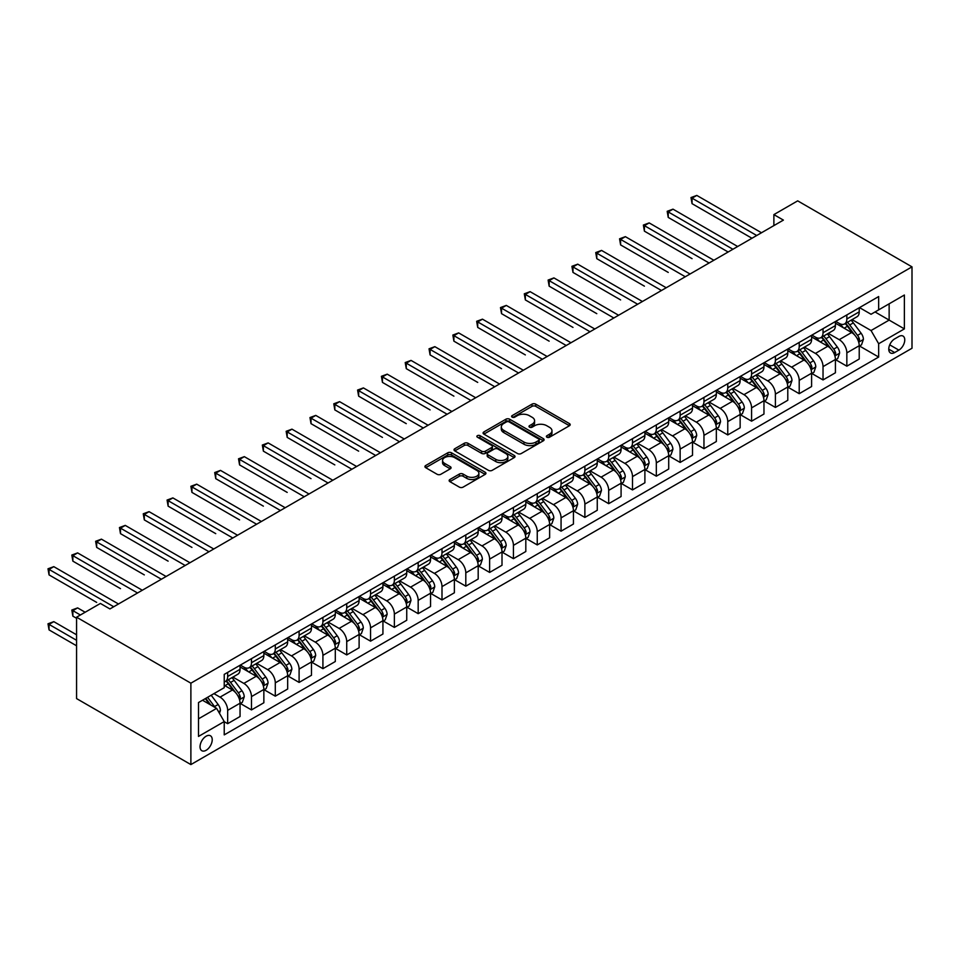 <?xml version="1.0" encoding="UTF-8"?>
<svg xmlns="http://www.w3.org/2000/svg" width="960" height="960" viewBox="0 0 960 960"><rect width="100%" height="100%" fill="white"/><g stroke="black" fill="none" stroke-linecap="round" stroke-linejoin="round"><path stroke-width="1.44" d="M546.924 437.22A1.848 1.068 0 0 0 549.54 437.22L569.412 425.748A2.64 1.524 0 0 0 570.192 424.668A2.64 1.524 0 0 0 569.412 423.588L535.752 404.148A2.64 1.524 0 0 0 532.008 404.148L512.148 415.62A1.848 1.068 0 0 0 511.596 416.376A1.848 1.068 0 0 0 512.148 417.132A1.848 1.068 0 0 0 514.764 417.132L517.332 415.644A8.46 4.884 0 0 1 529.296 415.644L532.104 417.264A8.46 4.884 0 0 1 534.588 420.72A8.46 4.884 0 0 1 532.104 424.176L529.536 425.664A1.848 1.068 0 0 0 528.996 426.42A1.848 1.068 0 0 0 529.536 427.176A1.848 1.068 0 0 0 532.152 427.176L534.72 425.688A8.46 4.884 0 0 1 546.696 425.688L549.492 427.308A8.46 4.884 0 0 1 551.976 430.764A8.46 4.884 0 0 1 549.492 434.22L546.924 435.708A1.848 1.068 0 0 0 546.384 436.464A1.848 1.068 0 0 0 546.924 437.22L546.924 435.708M206.136 750.288A8.616 4.98 120 0 0 211.764 742.692A8.616 4.98 120 0 0 210.444 735.78A8.616 4.98 120 0 0 206.136 736.2A8.616 4.98 120 0 0 200.496 743.808A8.616 4.98 120 0 0 201.816 750.708A8.616 4.98 120 0 0 206.136 750.288M449.916 479.508A2.64 1.524 0 0 0 449.136 480.588A2.64 1.524 0 0 0 449.916 481.668L459.36 487.128A2.64 1.524 0 0 0 463.104 487.128L485.172 474.384A2.64 1.524 0 0 0 485.94 473.304A2.64 1.524 0 0 0 485.172 472.224L451.5 452.796A2.64 1.524 0 0 0 447.768 452.796L425.7 465.528A2.64 1.524 0 0 0 424.92 466.608A2.64 1.524 0 0 0 425.7 467.688L437.1 474.276A2.64 1.524 0 0 0 440.844 474.276L450.288 468.828A2.64 1.524 0 0 0 451.068 467.748A2.64 1.524 0 0 0 450.288 466.668L444.636 463.392A7.08 4.08 0 0 1 442.56 460.512A7.08 4.08 0 0 1 446.928 456.732A7.08 4.08 0 0 1 454.632 457.62L476.796 470.412A7.08 4.08 0 0 1 478.872 473.304A7.08 4.08 0 0 1 474.504 477.072A7.08 4.08 0 0 1 466.788 476.196L463.104 474.06A2.64 1.524 0 0 0 459.36 474.06L449.916 479.508L449.916 481.668L459.36 476.256L459.36 474.06M912 266.856L797.688 200.856L773.88 214.608L783.396 220.104L109.92 608.94L100.392 603.444L76.572 617.196L190.884 683.184L912 266.856L912 348.252L190.884 764.58L190.884 683.184M517.524 453.54A2.64 1.524 0 0 0 521.256 453.54L543.324 440.808A2.64 1.524 0 0 0 544.104 439.728A2.64 1.524 0 0 0 543.324 438.648L509.664 419.208A2.64 1.524 0 0 0 505.92 419.208L483.852 431.952A2.64 1.524 0 0 0 483.084 433.032A2.64 1.524 0 0 0 483.852 434.112L517.524 453.54M478.14 437.616A1.848 1.068 0 0 1 480.024 437.88L480.024 435.672L514.248 455.436A2.64 1.524 0 0 1 515.016 456.516A2.64 1.524 0 0 1 514.248 457.596L492.18 470.34A2.64 1.524 0 0 1 488.436 470.34L454.776 450.9L464.22 445.488L464.22 443.292L454.776 448.74A2.64 1.524 0 0 0 454.008 449.82A2.64 1.524 0 0 0 454.776 450.9L454.776 448.74M464.22 445.488A2.64 1.524 0 0 1 467.964 445.488L467.964 443.292A2.64 1.524 0 0 0 464.22 443.292M467.964 443.292L481.608 451.176A2.64 1.524 0 0 0 485.352 451.176L491.616 447.552A2.64 1.524 0 0 0 492.396 446.472A2.64 1.524 0 0 0 491.616 445.392L477.408 437.184A1.848 1.068 0 0 1 476.868 436.428A1.848 1.068 0 0 1 478.008 435.444A1.848 1.068 0 0 1 480.024 435.672M898.86 336.48L894.66 338.904A8.352 4.824 120 0 0 889.212 346.26A8.352 4.824 120 0 0 890.484 352.956A8.352 4.824 120 0 0 894.66 352.548L898.86 350.124A8.352 4.824 120 0 0 904.308 342.768A8.352 4.824 120 0 0 903.036 336.072A8.352 4.824 120 0 0 898.86 336.48M859.512 307.608L871.044 314.268L878.664 309.864L878.664 296.556L224.232 674.388L224.232 687.696L198.504 702.552L198.504 736.428L224.232 721.572L224.232 734.88L878.664 357.048L878.664 343.74L871.044 330.54L852.096 319.608M878.664 309.864L904.38 295.02L904.38 328.896L878.664 343.74M76.572 617.196L76.572 698.592L190.884 764.58M773.88 214.608L773.88 225.612M875.04 311.952L889.14 320.1L889.14 303.816L904.38 295.02M871.044 330.54L889.14 320.1L904.38 328.896M198.504 718.824L216.612 708.372L202.512 700.236M224.232 721.692L227.664 723.672L227.664 710.352A10.776 6.228 -120 0 0 220.032 697.152L213.936 693.636M227.664 723.672L240.048 716.52L240.048 703.212A10.776 6.228 -120 0 0 232.416 690.012L224.232 685.272M240.324 703.476L251.472 709.92L251.472 696.612A10.776 6.228 -120 0 0 243.852 683.412L232.908 677.088M251.472 709.92L263.856 702.768L263.856 689.46A10.776 6.228 -120 0 0 256.236 676.26L240.048 666.912M264.144 689.736L275.292 696.168L275.292 682.86A10.776 6.228 -120 0 0 267.672 669.66L256.728 663.336M275.292 696.168L287.676 689.016L287.676 675.708A10.776 6.228 -120 0 0 280.056 662.508L263.856 653.16M287.952 675.984L299.1 682.416L299.1 669.108A10.776 6.228 -120 0 0 291.48 655.908L280.536 649.596M299.1 682.416L311.484 675.264L311.484 661.956A10.776 6.228 -120 0 0 303.864 648.756L287.676 639.408M311.772 662.232L322.92 668.664L322.92 655.356A10.776 6.228 -120 0 0 315.3 642.156L304.356 635.844M322.92 668.664L335.304 661.524L335.304 648.204A10.776 6.228 -120 0 0 327.684 635.016L311.484 625.656M335.592 648.48L346.728 654.924L346.728 641.604A10.776 6.228 -120 0 0 339.108 628.416L328.164 622.092M346.728 654.924L359.112 647.772L359.112 634.464A10.776 6.228 -120 0 0 351.492 621.264L335.304 611.916M359.4 634.74L370.548 641.172L370.548 627.864A10.776 6.228 -120 0 0 362.928 614.664L351.984 608.34M370.548 641.172L382.932 634.02L382.932 620.712A10.776 6.228 -120 0 0 375.312 607.512L359.112 598.164M383.22 620.988L394.368 627.42L394.368 614.112A10.776 6.228 -120 0 0 386.736 600.912L375.804 594.6M394.368 627.42L406.74 620.268L406.74 606.96A10.776 6.228 -120 0 0 399.12 593.76L382.932 584.412M407.028 607.236L418.176 613.668L418.176 600.36A10.776 6.228 -120 0 0 410.556 587.16L399.612 580.848M418.176 613.668L430.56 606.516L430.56 593.208A10.776 6.228 -120 0 0 422.94 580.008L406.74 570.66M430.848 593.484L441.996 599.928L441.996 586.608A10.776 6.228 -120 0 0 434.376 573.408L423.432 567.096M441.996 599.928L454.38 592.776L454.38 579.468A10.776 6.228 -120 0 0 446.76 566.268L430.56 556.908M454.656 579.732L465.804 586.176L465.804 572.868A10.776 6.228 -120 0 0 458.184 559.668L447.24 553.344M465.804 586.176L478.188 579.024L478.188 565.716A10.776 6.228 -120 0 0 470.568 552.516L454.38 543.168M478.476 565.992L489.624 572.424L489.624 559.116A10.776 6.228 -120 0 0 482.004 545.916L471.06 539.592M489.624 572.424L502.008 565.272L502.008 551.964A10.776 6.228 -120 0 0 494.388 538.764L478.188 529.416M502.296 552.24L513.432 558.672L513.432 545.364A10.776 6.228 -120 0 0 505.812 532.164L494.868 525.852M513.432 558.672L525.816 551.52L525.816 538.212A10.776 6.228 -120 0 0 518.196 525.012L502.008 515.664M526.104 538.488L537.252 544.92L537.252 531.612A10.776 6.228 -120 0 0 529.632 518.412L518.688 512.1M537.252 544.92L549.636 537.78L549.636 524.46A10.776 6.228 -120 0 0 542.016 511.272L525.816 501.912M549.924 524.736L561.06 531.18L561.06 517.86A10.776 6.228 -120 0 0 553.44 504.672L542.508 498.348M561.06 531.18L573.444 524.028L573.444 510.72A10.776 6.228 -120 0 0 565.824 497.52L549.636 488.172M573.732 510.996L584.88 517.428L584.88 504.12A10.776 6.228 -120 0 0 577.26 490.92L566.316 484.596M584.88 517.428L597.264 510.276L597.264 496.968A10.776 6.228 -120 0 0 589.644 483.768L573.444 474.42M597.552 497.244L608.7 503.676L608.7 490.368A10.776 6.228 -120 0 0 601.08 477.168L590.136 470.856M608.7 503.676L621.084 496.524L621.084 483.216A10.776 6.228 -120 0 0 613.452 470.016L597.264 460.668M621.36 483.492L632.508 489.924L632.508 476.616A10.776 6.228 -120 0 0 624.888 463.416L613.944 457.104M632.508 489.924L644.892 482.772L644.892 469.464A10.776 6.228 -120 0 0 637.272 456.264L621.084 446.916M645.18 469.74L656.328 476.184L656.328 462.864A10.776 6.228 -120 0 0 648.708 449.664L637.764 443.352M656.328 476.184L668.712 469.032L668.712 455.724A10.776 6.228 -120 0 0 661.092 442.524L644.892 433.164M668.988 455.988L680.136 462.432L680.136 449.124A10.776 6.228 -120 0 0 672.516 435.924L661.572 429.6M680.136 462.432L692.52 455.28L692.52 441.972A10.776 6.228 -120 0 0 684.9 428.772L668.712 419.424M692.808 442.248L703.956 448.68L703.956 435.372A10.776 6.228 -120 0 0 696.336 422.172L685.392 415.848M703.956 448.68L716.34 441.528L716.34 428.22A10.776 6.228 -120 0 0 708.72 415.02L692.52 405.672M716.628 428.496L727.764 434.928L727.764 421.62A10.776 6.228 -120 0 0 720.144 408.42L709.212 402.108M727.764 434.928L740.148 427.776L740.148 414.468A10.776 6.228 -120 0 0 732.528 401.268L716.34 391.92M740.436 414.744L751.584 421.176L751.584 407.868A10.776 6.228 -120 0 0 743.964 394.668L733.02 388.356M751.584 421.176L763.968 414.036L763.968 400.716A10.776 6.228 -120 0 0 756.348 387.528L740.148 378.168M764.256 400.992L775.404 407.436L775.404 394.116A10.776 6.228 -120 0 0 767.772 380.928L756.84 374.604M775.404 407.436L787.788 400.284L787.788 386.976A10.776 6.228 -120 0 0 780.156 373.776L763.968 364.428M788.064 387.252L799.212 393.684L799.212 380.376A10.776 6.228 -120 0 0 791.592 367.176L780.648 360.852M799.212 393.684L811.596 386.532L811.596 373.224A10.776 6.228 -120 0 0 803.976 360.024L787.788 350.676M811.884 373.5L823.032 379.932L823.032 366.624A10.776 6.228 -120 0 0 815.412 353.424L804.468 347.112M823.032 379.932L835.416 372.78L835.416 359.472A10.776 6.228 -120 0 0 827.796 346.272L811.596 336.924M835.692 359.748L846.84 366.18L846.84 352.872A10.776 6.228 -120 0 0 839.22 339.672L828.276 333.36M846.84 366.18L859.224 359.028L859.224 345.72A10.776 6.228 -120 0 0 851.604 332.52L835.416 323.172M835.692 321.36L839.22 323.4A10.776 6.228 -120 0 0 844.608 323.928A10.776 6.228 -120 0 0 846.84 318.996L846.84 314.928M811.884 335.112L815.412 337.14A10.776 6.228 -120 0 0 820.8 337.68A10.776 6.228 -120 0 0 823.032 332.748L823.032 328.68M788.064 348.864L791.592 350.892A10.776 6.228 -120 0 0 796.98 351.432A10.776 6.228 -120 0 0 799.212 346.488L799.212 342.42M764.256 362.604L767.772 364.644A10.776 6.228 -120 0 0 773.172 365.172A10.776 6.228 -120 0 0 775.404 360.24L775.404 356.172M740.436 376.356L743.964 378.396A10.776 6.228 -120 0 0 749.352 378.924A10.776 6.228 -120 0 0 751.584 373.992L751.584 369.924M716.628 390.108L720.144 392.136A10.776 6.228 -120 0 0 725.532 392.676A10.776 6.228 -120 0 0 727.764 387.744L727.764 383.676M692.808 403.86L696.336 405.888A10.776 6.228 -120 0 0 701.724 406.428A10.776 6.228 -120 0 0 703.956 401.496L703.956 397.416M668.988 417.6L672.516 419.64A10.776 6.228 -120 0 0 677.904 420.18A10.776 6.228 -120 0 0 680.136 415.236L680.136 411.168M645.18 431.352L648.708 433.392A10.776 6.228 -120 0 0 654.096 433.92A10.776 6.228 -120 0 0 656.328 428.988L656.328 424.92M621.36 445.104L624.888 447.144A10.776 6.228 -120 0 0 630.276 447.672A10.776 6.228 -120 0 0 632.508 442.74L632.508 438.672M597.552 458.856L601.08 460.884A10.776 6.228 -120 0 0 606.468 461.424A10.776 6.228 -120 0 0 608.7 456.492L608.7 452.424M573.732 472.608L577.26 474.636A10.776 6.228 -120 0 0 582.648 475.176A10.776 6.228 -120 0 0 584.88 470.232L584.88 466.164M549.924 486.348L553.44 488.388A10.776 6.228 -120 0 0 558.828 488.916A10.776 6.228 -120 0 0 561.06 483.984L561.06 479.916M526.104 500.1L529.632 502.14A10.776 6.228 -120 0 0 535.02 502.668A10.776 6.228 -120 0 0 537.252 497.736L537.252 493.668M502.296 513.852L505.812 515.88A10.776 6.228 -120 0 0 511.2 516.42A10.776 6.228 -120 0 0 513.432 511.488L513.432 507.42M478.476 527.604L482.004 529.632A10.776 6.228 -120 0 0 487.392 530.172A10.776 6.228 -120 0 0 489.624 525.24L489.624 521.16M454.656 541.344L458.184 543.384A10.776 6.228 -120 0 0 463.572 543.924A10.776 6.228 -120 0 0 465.804 538.98L465.804 534.912M430.848 555.096L434.376 557.136A10.776 6.228 -120 0 0 439.764 557.664A10.776 6.228 -120 0 0 441.996 552.732L441.996 548.664M407.028 568.848L410.556 570.888A10.776 6.228 -120 0 0 415.944 571.416A10.776 6.228 -120 0 0 418.176 566.484L418.176 562.416M383.22 582.6L386.736 584.628A10.776 6.228 -120 0 0 392.124 585.168A10.776 6.228 -120 0 0 394.368 580.236L394.368 576.168M359.4 596.352L362.928 598.38A10.776 6.228 -120 0 0 368.316 598.92A10.776 6.228 -120 0 0 370.548 593.976L370.548 589.908M335.592 610.092L339.108 612.132A10.776 6.228 -120 0 0 344.496 612.66A10.776 6.228 -120 0 0 346.728 607.728L346.728 603.66M311.772 623.844L315.3 625.884A10.776 6.228 -120 0 0 320.688 626.412A10.776 6.228 -120 0 0 322.92 621.48L322.92 617.412M287.952 637.596L291.48 639.624A10.776 6.228 -120 0 0 296.868 640.164A10.776 6.228 -120 0 0 299.1 635.232L299.1 631.164M264.144 651.348L267.672 653.376A10.776 6.228 -120 0 0 273.06 653.916A10.776 6.228 -120 0 0 275.292 648.984L275.292 644.904M240.324 665.088L243.852 667.128A10.776 6.228 -120 0 0 249.24 667.668A10.776 6.228 -120 0 0 251.472 662.724L251.472 658.656M859.512 345.996L878.664 357.048M844.608 323.928L856.992 316.776A10.776 6.228 -120 0 0 859.224 311.844L859.224 307.776M820.8 337.68L833.184 330.528A10.776 6.228 -120 0 0 835.416 325.596L835.416 321.528M796.98 351.432L809.364 344.28A10.776 6.228 -120 0 0 811.596 339.348L811.596 335.268M773.172 365.172L785.556 358.032A10.776 6.228 -120 0 0 787.788 353.088L787.788 349.02M749.352 378.924L761.736 371.772A10.776 6.228 -120 0 0 763.968 366.84L763.968 362.772M725.532 392.676L737.916 385.524A10.776 6.228 -120 0 0 740.148 380.592L740.148 376.524M701.724 406.428L714.108 399.276A10.776 6.228 -120 0 0 716.34 394.344L716.34 390.276M677.904 420.18L690.288 413.028A10.776 6.228 -120 0 0 692.52 408.096L692.52 404.016M654.096 433.92L666.48 426.768A10.776 6.228 -120 0 0 668.712 421.836L668.712 417.768M630.276 447.672L642.66 440.52A10.776 6.228 -120 0 0 644.892 435.588L644.892 431.52M606.468 461.424L618.852 454.272A10.776 6.228 -120 0 0 621.084 449.34L621.084 445.272M582.648 475.176L595.032 468.024A10.776 6.228 -120 0 0 597.264 463.092L597.264 459.024M558.828 488.916L571.212 481.776A10.776 6.228 -120 0 0 573.444 476.832L573.444 472.764M535.02 502.668L547.404 495.516A10.776 6.228 -120 0 0 549.636 490.584L549.636 486.516M511.2 516.42L523.584 509.268A10.776 6.228 -120 0 0 525.816 504.336L525.816 500.268M487.392 530.172L499.776 523.02A10.776 6.228 -120 0 0 502.008 518.088L502.008 514.02M463.572 543.924L475.956 536.772A10.776 6.228 -120 0 0 478.188 531.84L478.188 527.76M439.764 557.664L452.148 550.512A10.776 6.228 -120 0 0 454.38 545.58L454.38 541.512M415.944 571.416L428.328 564.264A10.776 6.228 -120 0 0 430.56 559.332L430.56 555.264M392.124 585.168L404.508 578.016A10.776 6.228 -120 0 0 406.74 573.084L406.74 569.016M368.316 598.92L380.7 591.768A10.776 6.228 -120 0 0 382.932 586.836L382.932 582.768M344.496 612.66L356.88 605.52A10.776 6.228 -120 0 0 359.112 600.576L359.112 596.508M320.688 626.412L333.072 619.26A10.776 6.228 -120 0 0 335.304 614.328L335.304 610.26M296.868 640.164L309.252 633.012A10.776 6.228 -120 0 0 311.484 628.08L311.484 624.012M273.06 653.916L285.444 646.764A10.776 6.228 -120 0 0 287.676 641.832L287.676 637.764M249.24 667.668L261.624 660.516A10.776 6.228 -120 0 0 263.856 655.584L263.856 651.504M224.232 681.852A10.776 6.228 -120 0 0 225.432 681.408L237.816 674.256A10.776 6.228 -120 0 0 240.048 669.324L240.048 665.256M225.432 681.408A10.776 6.228 -120 0 0 227.664 676.476L227.664 672.408M216.612 708.372L224.232 721.572M547.668 437.472L549.492 436.416A8.46 4.884 0 0 0 551.976 432.96L551.976 430.764M534.588 420.72L534.588 422.928A8.46 4.884 0 0 1 532.104 426.384L530.268 427.44M569.412 423.588L569.412 425.748L535.752 406.356A2.64 1.524 0 0 0 532.008 406.356L512.88 417.396M543.324 438.648L543.324 440.808L509.664 421.416A2.64 1.524 0 0 0 505.92 421.416L483.888 434.136M538.656 440.484A1.848 1.068 0 0 0 539.196 439.728A1.848 1.068 0 0 0 538.656 438.972L509.1 421.908A1.848 1.068 0 0 0 506.484 421.908L503.772 423.48A8.46 4.884 0 0 0 501.3 426.936A8.46 4.884 0 0 0 503.772 430.392L523.968 442.044A8.46 4.884 0 0 0 535.944 442.044L538.656 440.484L538.656 442.68A1.848 1.068 0 0 0 539.196 441.924L539.196 439.728M501.3 426.936L501.3 429.132A8.46 4.884 0 0 0 503.772 432.588L503.772 430.392M538.656 442.68L535.944 444.252A8.46 4.884 0 0 1 523.968 444.252L503.772 432.588M467.964 445.488L481.608 453.372A2.64 1.524 0 0 0 485.352 453.372L491.616 449.748A2.64 1.524 0 0 0 492.396 448.668L492.396 446.472M480.024 437.88L514.212 457.62M495.78 459.348A7.08 4.08 0 0 0 503.484 460.236A7.08 4.08 0 0 0 507.852 456.456A7.08 4.08 0 0 0 505.788 453.576L497.976 449.064A2.64 1.524 0 0 0 494.232 449.064L487.968 452.688A2.64 1.524 0 0 0 487.2 453.756A2.64 1.524 0 0 0 487.968 454.836L495.78 459.348L495.78 461.544A7.08 4.08 0 0 0 503.484 462.432A7.08 4.08 0 0 0 507.852 458.664L507.852 456.456M487.2 453.756L487.2 455.964A2.64 1.524 0 0 0 487.968 457.044L487.968 454.836M495.78 461.544L487.968 457.044M478.872 473.304L478.872 475.5A7.08 4.08 0 0 1 474.504 479.28A7.08 4.08 0 0 1 466.788 478.392L463.104 476.256A2.64 1.524 0 0 0 459.36 476.256M442.56 460.512L442.56 462.708A7.08 4.08 0 0 0 444.636 465.6L444.636 463.392M450.252 468.84L444.636 465.6M485.136 474.408L451.5 454.992A2.64 1.524 0 0 0 447.768 454.992L425.736 467.712M859.224 346.164L861.516 344.844L863.412 339.348A7.14 4.128 -120 0 0 861.144 333.264L853.356 322.872A20.616 11.904 -120 0 0 851.1 320.184M843.36 327.768A20.616 11.904 -120 0 0 839.148 323.352M858.576 341.796L859.56 339.648A7.14 4.128 -120 0 0 857.52 335.352L849.732 324.96A20.616 11.904 -120 0 0 847.488 322.272M845.568 323.376A17.112 9.876 60 0 1 848.376 326.568L854.964 335.364M692.052 258.66L644.412 231.168L644.412 225.66L649.176 222.912L713.856 260.256M845.196 323.592A20.616 11.904 60 0 1 847.452 326.28L852.624 333.192M756.732 235.512L692.052 198.168L696.804 195.42L761.496 232.764M751.968 238.26L692.052 203.664L692.052 198.168L690.996 197.556L696.804 195.42M692.052 203.664L690.996 197.556M835.416 359.916L837.696 358.596L839.604 353.088A7.14 4.128 -120 0 0 837.324 347.016L829.536 336.624A20.616 11.904 -120 0 0 827.292 333.924M819.552 341.52A20.616 11.904 -120 0 0 815.328 337.104M834.756 355.536L835.752 353.4A7.14 4.128 -120 0 0 833.7 349.104L825.924 338.712A20.616 11.904 -120 0 0 823.668 336.024M821.748 337.128A17.112 9.876 60 0 1 824.556 340.32L831.144 349.116M668.232 272.412L620.604 244.908L620.604 239.412L625.368 236.664L690.048 274.008M821.388 337.344A20.616 11.904 60 0 1 823.632 340.032L828.804 346.944M811.596 373.668L813.888 372.348L815.784 366.84A7.14 4.128 -120 0 0 813.504 360.768L805.728 350.376A20.616 11.904 -120 0 0 803.472 347.676M795.732 355.26A20.616 11.904 -120 0 0 791.508 350.844M810.948 369.288L811.932 367.152A7.14 4.128 -120 0 0 809.892 362.856L802.104 352.464A20.616 11.904 -120 0 0 799.86 349.764M797.94 350.88A17.112 9.876 60 0 1 800.748 354.072L807.336 362.856M644.412 286.164L596.784 258.66L596.784 253.164L601.548 250.416L666.228 287.76M797.568 351.084A20.616 11.904 60 0 1 799.824 353.784L804.996 360.684M787.788 387.408L790.068 386.088L791.976 380.592A7.14 4.128 -120 0 0 789.696 374.508L781.908 364.116A20.616 11.904 -120 0 0 779.664 361.428M771.924 369.012A20.616 11.904 -120 0 0 767.7 364.596M787.128 383.04L788.124 380.892A7.14 4.128 -120 0 0 786.072 376.608L778.284 366.216A20.616 11.904 -120 0 0 776.04 363.516M774.12 364.62A17.112 9.876 60 0 1 776.928 367.812L783.516 376.608M620.604 299.916L572.976 272.412L572.976 266.916L577.74 264.168L642.42 301.5M773.76 364.836A20.616 11.904 60 0 1 776.004 367.536L781.176 374.436M732.912 249.264L668.232 211.92L672.996 209.16L737.676 246.504M728.148 252.012L668.232 217.416L668.232 211.92L667.188 211.308L672.996 209.16M668.232 217.416L667.188 211.308M709.092 263.004L643.368 225.06L649.176 222.912M644.412 231.168L643.368 225.06M685.284 276.756L619.56 238.812L625.368 236.664M620.604 244.908L619.56 238.812M763.968 401.16L766.248 399.84L768.156 394.344A7.14 4.128 -120 0 0 765.876 388.26L758.1 377.868A20.616 11.904 -120 0 0 755.844 375.18M748.104 382.764A20.616 11.904 -120 0 0 743.88 378.348M763.32 396.792L764.304 394.644A7.14 4.128 -120 0 0 762.264 390.348L754.476 379.956A20.616 11.904 -120 0 0 752.232 377.268M750.312 378.372A17.112 9.876 60 0 1 753.12 381.564L759.708 390.36M596.784 313.656L549.156 286.164L549.156 280.656L553.92 277.908L618.6 315.252M749.94 378.588A20.616 11.904 60 0 1 752.184 381.276L757.368 388.188M661.464 290.508L595.74 252.564L601.548 250.416M596.784 258.66L595.74 252.564M740.148 414.912L742.44 413.592L744.348 408.096A7.14 4.128 -120 0 0 742.068 402.012L734.28 391.62A20.616 11.904 -120 0 0 732.036 388.92M724.284 396.516A20.616 11.904 -120 0 0 720.072 392.1M739.5 410.532L740.484 408.396A7.14 4.128 -120 0 0 738.444 404.1L730.656 393.708A20.616 11.904 -120 0 0 728.412 391.02M726.492 392.124A17.112 9.876 60 0 1 729.3 395.316L735.888 404.112M572.976 327.408L525.348 299.916L525.348 294.408L530.112 291.66L594.792 329.004M726.12 392.34A20.616 11.904 60 0 1 728.376 395.028L733.548 401.94M716.34 428.664L718.62 427.344L720.528 421.836A7.14 4.128 -120 0 0 718.248 415.764L710.46 405.372A20.616 11.904 -120 0 0 708.216 402.672M700.476 410.256A20.616 11.904 -120 0 0 696.252 405.84M715.692 424.284L716.676 422.148A7.14 4.128 -120 0 0 714.636 417.852L706.848 407.46A20.616 11.904 -120 0 0 704.592 404.76M702.684 405.876A17.112 9.876 60 0 1 705.492 409.068L712.08 417.864M549.156 341.16L501.528 313.656L501.528 308.16L506.292 305.412L570.972 342.756M702.312 406.08A20.616 11.904 60 0 1 704.556 408.78L709.74 415.692M692.52 442.404L694.812 441.084L696.708 435.588A7.14 4.128 -120 0 0 694.44 429.504L686.652 419.112A20.616 11.904 -120 0 0 684.396 416.424M676.656 424.008A20.616 11.904 -120 0 0 672.444 419.592M691.872 438.036L692.856 435.888A7.14 4.128 -120 0 0 690.816 431.604L683.028 421.212A20.616 11.904 -120 0 0 680.784 418.512M678.864 419.616A17.112 9.876 60 0 1 681.672 422.82L688.26 431.604M525.348 354.912L477.708 327.408L477.708 321.912L482.472 319.164L547.152 356.508M678.492 419.832A20.616 11.904 60 0 1 680.748 422.532L685.92 429.432M668.712 456.156L670.992 454.836L672.9 449.34A7.14 4.128 -120 0 0 670.62 443.256L662.832 432.864A20.616 11.904 -120 0 0 660.588 430.176M652.848 437.76A20.616 11.904 -120 0 0 648.624 433.344M668.052 451.788L669.048 449.64A7.14 4.128 -120 0 0 666.996 445.344L659.22 434.952A20.616 11.904 -120 0 0 656.964 432.264M655.044 433.368A17.112 9.876 60 0 1 657.852 436.56L664.44 445.356M501.528 368.664L453.9 341.16L453.9 335.664L458.664 332.904L523.344 370.248M654.684 433.584A20.616 11.904 60 0 1 656.928 436.272L662.1 443.184M644.892 469.908L647.184 468.588L649.08 463.092A7.14 4.128 -120 0 0 646.8 457.008L639.024 446.616A20.616 11.904 -120 0 0 636.768 443.928M629.028 451.512A20.616 11.904 -120 0 0 624.816 447.096M644.244 465.54L645.228 463.392A7.14 4.128 -120 0 0 643.188 459.096L635.4 448.704A20.616 11.904 -120 0 0 633.156 446.016M631.236 447.12A17.112 9.876 60 0 1 634.044 450.312L640.632 459.108M477.708 382.404L430.08 354.912L430.08 349.404L434.844 346.656L499.524 384M630.864 447.336A20.616 11.904 60 0 1 633.12 450.024L638.292 456.936M637.656 304.26L571.92 266.304L577.74 264.168M572.976 272.412L571.92 266.304M613.836 318L548.112 280.056L553.92 277.908M549.156 286.164L548.112 280.056M590.028 331.752L524.292 293.808L530.112 291.66M525.348 299.916L524.292 293.808M566.208 345.504L500.484 307.56L506.292 305.412M501.528 313.656L500.484 307.56M542.4 359.256L476.664 321.3L482.472 319.164M477.708 327.408L476.664 321.3M621.084 483.66L623.364 482.34L625.272 476.832A7.14 4.128 -120 0 0 622.992 470.76L615.204 460.368A20.616 11.904 -120 0 0 612.96 457.668M605.22 465.264A20.616 11.904 -120 0 0 600.996 460.848M620.424 479.28L621.42 477.144A7.14 4.128 -120 0 0 619.368 472.848L611.592 462.456A20.616 11.904 -120 0 0 609.336 459.768M607.416 460.872A17.112 9.876 60 0 1 610.224 464.064L616.812 472.86M453.9 396.156L406.272 368.652L406.272 363.156L411.036 360.408L475.716 397.752M607.056 461.088A20.616 11.904 60 0 1 609.3 463.776L614.472 470.688M518.58 373.008L452.856 335.052L458.664 332.904M453.9 341.16L452.856 335.052M597.264 497.412L599.556 496.092L601.452 490.584A7.14 4.128 -120 0 0 599.172 484.512L591.396 474.12A20.616 11.904 -120 0 0 589.14 471.42M581.4 479.004A20.616 11.904 -120 0 0 577.176 474.588M596.616 493.032L597.6 490.896A7.14 4.128 -120 0 0 595.56 486.6L587.772 476.208A20.616 11.904 -120 0 0 585.528 473.508M583.608 474.624A17.112 9.876 60 0 1 586.416 477.816L593.004 486.6M430.08 409.908L382.452 382.404L382.452 376.908L387.216 374.16L451.896 411.504M583.236 474.828A20.616 11.904 60 0 1 585.48 477.528L590.664 484.428M494.76 386.748L429.036 348.804L434.844 346.656M430.08 354.912L429.036 348.804M573.444 511.152L575.736 509.832L577.644 504.336A7.14 4.128 -120 0 0 575.364 498.252L567.576 487.86A20.616 11.904 -120 0 0 565.332 485.172M557.58 492.756A20.616 11.904 -120 0 0 553.368 488.34M572.796 506.784L573.78 504.636A7.14 4.128 -120 0 0 571.74 500.352L563.952 489.96A20.616 11.904 -120 0 0 561.708 487.26M559.788 488.364A17.112 9.876 60 0 1 562.596 491.556L569.184 500.352M406.272 423.66L358.644 396.156L358.644 390.66L363.408 387.912L428.088 425.244M559.416 488.58A20.616 11.904 60 0 1 561.672 491.28L566.844 498.18M470.952 400.5L405.216 362.556L411.036 360.408M406.272 368.652L405.216 362.556M549.636 524.904L551.916 523.584L553.824 518.088A7.14 4.128 -120 0 0 551.544 512.004L543.756 501.612A20.616 11.904 -120 0 0 541.512 498.924M533.772 506.508A20.616 11.904 -120 0 0 529.548 502.092M548.988 520.536L549.972 518.388A7.14 4.128 -120 0 0 547.932 514.092L540.144 503.7A20.616 11.904 -120 0 0 537.888 501.012M535.98 502.116A17.112 9.876 60 0 1 538.788 505.308L545.376 514.104M382.452 437.4L334.824 409.908L334.824 404.4L339.588 401.652L404.268 438.996M535.608 502.332A20.616 11.904 60 0 1 537.852 505.02L543.036 511.932M447.132 414.252L381.408 376.308L387.216 374.16M382.452 382.404L381.408 376.308M525.816 538.656L528.108 537.336L530.016 531.84A7.14 4.128 -120 0 0 527.736 525.756L519.948 515.364A20.616 11.904 -120 0 0 517.704 512.664M509.952 520.26A20.616 11.904 -120 0 0 505.74 515.844M525.168 534.276L526.152 532.14A7.14 4.128 -120 0 0 524.112 527.844L516.324 517.452A20.616 11.904 -120 0 0 514.08 514.764M512.16 515.868A17.112 9.876 60 0 1 514.968 519.06L521.556 527.856M358.644 451.152L311.016 423.66L311.016 418.152L315.768 415.404L380.46 452.748M511.788 516.084A20.616 11.904 60 0 1 514.044 518.772L519.216 525.684M423.324 428.004L357.588 390.048L363.408 387.912M358.644 396.156L357.588 390.048M502.008 552.408L504.288 551.088L506.196 545.58A7.14 4.128 -120 0 0 503.916 539.508L496.128 529.116A20.616 11.904 -120 0 0 493.884 526.416M486.144 534A20.616 11.904 -120 0 0 481.92 529.584M501.36 548.028L502.344 545.892A7.14 4.128 -120 0 0 500.292 541.596L492.516 531.204A20.616 11.904 -120 0 0 490.26 528.504M488.34 529.62A17.112 9.876 60 0 1 491.16 532.812L497.736 541.608M334.824 464.904L287.196 437.4L287.196 431.904L291.96 429.156L356.64 466.5M487.98 529.824A20.616 11.904 60 0 1 490.224 532.524L495.396 539.436M399.504 441.744L333.78 403.8L339.588 401.652M334.824 409.908L333.78 403.8M478.188 566.148L480.48 564.828L482.376 559.332A7.14 4.128 -120 0 0 480.108 553.248L472.32 542.856A20.616 11.904 -120 0 0 470.064 540.168M462.324 547.752A20.616 11.904 -120 0 0 458.112 543.336M477.54 561.78L478.524 559.632A7.14 4.128 -120 0 0 476.484 555.348L468.696 544.956A20.616 11.904 -120 0 0 466.452 542.256M464.532 543.36A17.112 9.876 60 0 1 467.34 546.564L473.928 555.348M311.016 478.656L263.376 451.152L263.376 445.656L268.14 442.908L332.82 480.252M464.16 543.576A20.616 11.904 60 0 1 466.416 546.276L471.588 553.176M454.38 579.9L456.66 578.58L458.568 573.084A7.14 4.128 -120 0 0 456.288 567L448.5 556.608A20.616 11.904 -120 0 0 446.256 553.92M438.516 561.504A20.616 11.904 -120 0 0 434.292 557.088M453.72 575.532L454.716 573.384A7.14 4.128 -120 0 0 452.664 569.088L444.888 558.696A20.616 11.904 -120 0 0 442.632 556.008M440.712 557.112A17.112 9.876 60 0 1 443.52 560.304L450.108 569.1M287.196 492.408L239.568 464.904L239.568 459.408L244.332 456.648L309.012 493.992M440.352 557.328A20.616 11.904 60 0 1 442.596 560.016L447.768 566.928M430.56 593.652L432.852 592.332L434.748 586.836A7.14 4.128 -120 0 0 432.468 580.752L424.692 570.36A20.616 11.904 -120 0 0 422.436 567.672M414.696 575.256A20.616 11.904 -120 0 0 410.472 570.84M429.912 589.284L430.896 587.136A7.14 4.128 -120 0 0 428.856 582.84L421.068 572.448A20.616 11.904 -120 0 0 418.824 569.76M416.904 570.864A17.112 9.876 60 0 1 419.712 574.056L426.3 582.852M263.376 506.148L215.748 478.656L215.748 473.148L220.512 470.4L285.192 507.744M416.532 571.08A20.616 11.904 60 0 1 418.788 573.768L423.96 580.68M406.74 607.404L409.032 606.084L410.94 600.576A7.14 4.128 -120 0 0 408.66 594.504L400.872 584.112A20.616 11.904 -120 0 0 398.628 581.412M390.888 589.008A20.616 11.904 -120 0 0 386.664 584.592M406.092 603.024L407.076 600.888A7.14 4.128 -120 0 0 405.036 596.592L397.248 586.2A20.616 11.904 -120 0 0 395.004 583.512M393.084 584.616A17.112 9.876 60 0 1 395.892 587.808L402.48 596.604M239.568 519.9L191.94 492.396L191.94 486.9L196.704 484.152L261.384 521.496M392.724 584.832A20.616 11.904 60 0 1 394.968 587.52L400.14 594.432M382.932 621.156L385.212 619.836L387.12 614.328A7.14 4.128 -120 0 0 384.84 608.256L377.064 597.864A20.616 11.904 -120 0 0 374.808 595.164M367.068 602.748A20.616 11.904 -120 0 0 362.844 598.332M382.284 616.776L383.268 614.64A7.14 4.128 -120 0 0 381.228 610.344L373.44 599.952A20.616 11.904 -120 0 0 371.184 597.252M369.276 598.368A17.112 9.876 60 0 1 372.084 601.56L378.672 610.344M215.748 533.652L168.12 506.148L168.12 500.652L172.884 497.904L237.564 535.248M368.904 598.572A20.616 11.904 60 0 1 371.148 601.272L376.332 608.172M359.112 634.896L361.404 633.576L363.312 628.08A7.14 4.128 -120 0 0 361.032 621.996L353.244 611.604A20.616 11.904 -120 0 0 351 608.916M343.248 616.5A20.616 11.904 -120 0 0 339.036 612.084M358.464 630.528L359.448 628.38A7.14 4.128 -120 0 0 357.408 624.096L349.62 613.704A20.616 11.904 -120 0 0 347.376 611.004M345.456 612.108A17.112 9.876 60 0 1 348.264 615.3L354.852 624.096M191.94 547.404L144.312 519.9L144.312 514.404L149.064 511.656L213.756 548.988M345.084 612.324A20.616 11.904 60 0 1 347.34 615.024L352.512 621.924M335.304 648.648L337.584 647.328L339.492 641.832A7.14 4.128 -120 0 0 337.212 635.748L329.424 625.356A20.616 11.904 -120 0 0 327.18 622.668M319.44 630.252A20.616 11.904 -120 0 0 315.216 625.836M334.656 644.28L335.64 642.132A7.14 4.128 -120 0 0 333.588 637.836L325.812 627.444A20.616 11.904 -120 0 0 323.556 624.756M321.648 625.86A17.112 9.876 60 0 1 324.456 629.052L331.044 637.848M168.12 561.144L120.492 533.652L120.492 528.144L125.256 525.396L189.936 562.74M321.276 626.076A20.616 11.904 60 0 1 323.52 628.764L328.704 635.676M311.484 662.4L313.776 661.08L315.672 655.584A7.14 4.128 -120 0 0 313.404 649.5L305.616 639.108A20.616 11.904 -120 0 0 303.36 636.408M295.62 644.004A20.616 11.904 -120 0 0 291.408 639.588M310.836 658.02L311.82 655.884A7.14 4.128 -120 0 0 309.78 651.588L301.992 641.196A20.616 11.904 -120 0 0 299.748 638.508M297.828 639.612A17.112 9.876 60 0 1 300.636 642.804L307.224 651.6M144.312 574.896L96.672 547.404L96.672 541.896L101.436 539.148L166.116 576.492M297.456 639.828A20.616 11.904 60 0 1 299.712 642.516L304.884 649.428M287.676 676.152L289.956 674.832L291.864 669.324A7.14 4.128 -120 0 0 289.584 663.252L281.796 652.86A20.616 11.904 -120 0 0 279.552 650.16M271.812 657.744A20.616 11.904 -120 0 0 267.588 653.328M287.016 671.772L288.012 669.636A7.14 4.128 -120 0 0 285.96 665.34L278.184 654.948A20.616 11.904 -120 0 0 275.928 652.248M274.008 653.364A17.112 9.876 60 0 1 276.816 656.556L283.404 665.352M120.492 588.648L72.864 561.144L72.864 555.648L77.628 552.9L142.308 590.244M273.648 653.568A20.616 11.904 60 0 1 275.892 656.268L281.064 663.18M375.696 455.496L309.96 417.552L315.768 415.404M311.016 423.66L309.96 417.552M351.876 469.248L286.152 431.304L291.96 429.156M287.196 437.4L286.152 431.304M328.056 483L262.332 445.044L268.14 442.908M263.376 451.152L262.332 445.044M304.248 496.752L238.524 458.796L244.332 456.648M239.568 464.904L238.524 458.796M280.428 510.492L214.704 472.548L220.512 470.4M215.748 478.656L214.704 472.548M256.62 524.244L190.884 486.3L196.704 484.152M191.94 492.396L190.884 486.3M232.8 537.996L167.076 500.052L172.884 497.904M168.12 506.148L167.076 500.052M208.992 551.748L143.256 513.792L149.064 511.656M144.312 519.9L143.256 513.792M185.172 565.488L119.448 527.544L125.256 525.396M120.492 533.652L119.448 527.544M263.856 689.892L266.148 688.572L268.044 683.076A7.14 4.128 -120 0 0 265.764 676.992L257.988 666.6A20.616 11.904 -120 0 0 255.732 663.912M247.992 671.496A20.616 11.904 -120 0 0 243.78 667.08M263.208 685.524L264.192 683.376A7.14 4.128 -120 0 0 262.152 679.092L254.364 668.7A20.616 11.904 -120 0 0 252.12 666M250.2 667.104A17.112 9.876 60 0 1 253.008 670.308L259.596 679.092M96.672 602.4L49.044 574.896L49.044 569.4L53.808 566.652L118.488 603.996M249.828 667.32A20.616 11.904 60 0 1 252.084 670.02L257.256 676.92M161.364 579.24L95.628 541.296L101.436 539.148M96.672 547.404L95.628 541.296M240.048 703.644L242.328 702.324L244.236 696.828A7.14 4.128 -120 0 0 241.956 690.744L234.168 680.352A20.616 11.904 -120 0 0 231.924 677.664M239.388 699.276L240.384 697.128A7.14 4.128 -120 0 0 238.332 692.832L230.556 682.44A20.616 11.904 -120 0 0 228.3 679.752M226.38 680.856A17.112 9.876 60 0 1 229.188 684.048L235.776 692.844M85.152 612.24L77.628 607.896L72.864 610.644L72.864 616.152L76.572 618.288M226.02 681.072A20.616 11.904 60 0 1 228.264 683.76L233.436 690.672M72.864 616.152L71.82 610.044L80.388 614.988M71.82 610.044L77.628 607.896M137.544 592.992L71.82 555.048L77.628 552.9M72.864 561.144L71.82 555.048M219.468 713.328L220.416 710.58A7.14 4.128 -120 0 0 218.136 704.496L211.188 695.22M76.572 634.788L53.808 621.648L49.044 624.396L49.044 629.892L76.572 645.792M215.172 707.544A7.14 4.128 -120 0 0 214.524 706.584L207.576 697.308M205.788 698.352L210.78 705.012M205.284 698.628L209.52 704.28M49.044 629.892L48 623.796L76.572 640.296M48 623.796L53.808 621.648M113.724 606.744L48 568.788L53.808 566.652M49.044 574.896L48 568.788M220.032 697.152L232.416 690.012M243.852 683.412L256.236 676.26M267.672 669.66L280.056 662.508M291.48 655.908L303.864 648.756M315.3 642.156L327.684 635.016M339.108 628.416L351.492 621.264M362.928 614.664L375.312 607.512M386.736 600.912L399.12 593.76M410.556 587.16L422.94 580.008M434.376 573.408L446.76 566.268M458.184 559.668L470.568 552.516M482.004 545.916L494.388 538.764M505.812 532.164L518.196 525.012M529.632 518.412L542.016 511.272M553.44 504.672L565.824 497.52M577.26 490.92L589.644 483.768M601.08 477.168L613.452 470.016M624.888 463.416L637.272 456.264M648.708 449.664L661.092 442.524M672.516 435.924L684.9 428.772M696.336 422.172L708.72 415.02M720.144 408.42L732.528 401.268M743.964 394.668L756.348 387.528M767.772 380.928L780.156 373.776M791.592 367.176L803.976 360.024M815.412 353.424L827.796 346.272M839.22 339.672L851.604 332.52M846.84 318.996L859.224 311.844M846.84 352.872L859.224 345.72M823.032 366.624L835.416 359.472M823.032 332.748L835.416 325.596M799.212 380.376L811.596 373.224M799.212 346.488L811.596 339.348M775.404 394.116L787.788 386.976M775.404 360.24L787.788 353.088M751.584 407.868L763.968 400.716M751.584 373.992L763.968 366.84M727.764 421.62L740.148 414.468M727.764 387.744L740.148 380.592M703.956 435.372L716.34 428.22M703.956 401.496L716.34 394.344M680.136 449.124L692.52 441.972M680.136 415.236L692.52 408.096M656.328 462.864L668.712 455.724M656.328 428.988L668.712 421.836M632.508 476.616L644.892 469.464M632.508 442.74L644.892 435.588M608.7 490.368L621.084 483.216M608.7 456.492L621.084 449.34M584.88 504.12L597.264 496.968M584.88 470.232L597.264 463.092M561.06 517.86L573.444 510.72M561.06 483.984L573.444 476.832M537.252 531.612L549.636 524.46M537.252 497.736L549.636 490.584M513.432 545.364L525.816 538.212M513.432 511.488L525.816 504.336M489.624 559.116L502.008 551.964M489.624 525.24L502.008 518.088M465.804 572.868L478.188 565.716M465.804 538.98L478.188 531.84M441.996 586.608L454.38 579.468M441.996 552.732L454.38 545.58M418.176 600.36L430.56 593.208M418.176 566.484L430.56 559.332M394.368 614.112L406.74 606.96M394.368 580.236L406.74 573.084M370.548 627.864L382.932 620.712M370.548 593.976L382.932 586.836M346.728 641.604L359.112 634.464M346.728 607.728L359.112 600.576M322.92 655.356L335.304 648.204M322.92 621.48L335.304 614.328M299.1 669.108L311.484 661.956M299.1 635.232L311.484 628.08M275.292 682.86L287.676 675.708M275.292 648.984L287.676 641.832M251.472 696.612L263.856 689.46M251.472 662.724L263.856 655.584M227.664 710.352L240.048 703.212M227.664 676.476L240.048 669.324M889.716 344.844L898.86 350.124M888.756 349.14L894.66 352.548M549.492 436.416L549.492 434.22M529.536 427.176L529.536 425.664M532.104 426.384L532.104 424.176M512.148 417.132L512.148 415.62M532.008 406.356L532.008 404.148M535.752 406.356L535.752 404.148M483.852 434.112L483.852 431.952M505.92 421.416L505.92 419.208M509.664 421.416L509.664 419.208M523.968 444.252L523.968 442.044M535.944 444.252L535.944 442.044M481.608 453.372L481.608 451.176M485.352 453.372L485.352 451.176M491.616 449.748L491.616 447.552M514.248 457.596L514.248 455.436M463.104 476.256L463.104 474.06M466.788 478.392L466.788 476.196M450.288 468.828L450.288 466.668M425.7 467.688L425.7 465.528M447.768 454.992L447.768 452.796M451.5 454.992L451.5 452.796M485.172 474.384L485.172 472.224M858.696 342.18L863.376 339.48M849.732 324.96L853.356 322.872M844.116 328.2L847.452 326.28M857.52 335.352L861.144 333.264M856.956 338.136L859.56 339.648M834.876 355.932L839.556 353.232M825.924 338.712L829.536 336.624M820.308 341.952L823.632 340.032M833.7 349.104L837.324 347.016M833.136 351.888L835.752 353.4M811.068 369.684L815.736 366.984M802.104 352.464L805.728 350.376M796.488 355.704L799.824 353.784M809.892 362.856L813.504 360.768M809.328 365.64L811.932 367.152M787.248 383.436L791.928 380.736M778.284 366.216L781.908 364.116M772.68 369.456L776.004 367.536M786.072 376.608L789.696 374.508M785.508 379.392L788.124 380.892M763.44 397.176L768.108 394.476M754.476 379.956L758.1 377.868M748.86 383.196L752.184 381.276M762.264 390.348L765.876 388.26M761.688 393.144L764.304 394.644M739.62 410.928L744.3 408.228M730.656 393.708L734.28 391.62M725.052 396.948L728.376 395.028M738.444 404.1L742.068 402.012M737.88 406.884L740.484 408.396M715.8 424.68L720.48 421.98M706.848 407.46L710.46 405.372M701.232 410.7L704.556 408.78M714.636 417.852L718.248 415.764M714.06 420.636L716.676 422.148M691.992 438.432L696.672 435.732M683.028 421.212L686.652 419.112M677.412 424.452L680.748 422.532M690.816 431.604L694.44 429.504M690.252 434.388L692.856 435.888M668.172 452.172L672.852 449.472M659.22 434.952L662.832 432.864M653.604 438.204L656.928 436.272M666.996 445.344L670.62 443.256M666.432 448.14L669.048 449.64M644.364 465.924L649.032 463.224M635.4 448.704L639.024 446.616M629.784 451.944L633.12 450.024M643.188 459.096L646.8 457.008M642.624 461.88L645.228 463.392M620.544 479.676L625.224 476.976M611.592 462.456L615.204 460.368M605.976 465.696L609.3 463.776M619.368 472.848L622.992 470.76M618.804 475.632L621.42 477.144M596.736 493.428L601.404 490.728M587.772 476.208L591.396 474.12M582.156 479.448L585.48 477.528M595.56 486.6L599.172 484.512M594.996 489.384L597.6 490.896M572.916 507.18L577.596 504.48M563.952 489.96L567.576 487.86M558.348 493.2L561.672 491.28M571.74 500.352L575.364 498.252M571.176 503.136L573.78 504.636M549.096 520.92L553.776 518.22M540.144 503.7L543.756 501.612M534.528 506.94L537.852 505.02M547.932 514.092L551.544 512.004M547.356 516.888L549.972 518.388M525.288 534.672L529.968 531.972M516.324 517.452L519.948 515.364M510.72 520.692L514.044 518.772M524.112 527.844L527.736 525.756M523.548 530.628L526.152 532.14M501.468 548.424L506.148 545.724M492.516 531.204L496.128 529.116M486.9 534.444L490.224 532.524M500.292 541.596L503.916 539.508M499.728 544.38L502.344 545.892M477.66 562.176L482.328 559.476M468.696 544.956L472.32 542.856M463.08 548.196L466.416 546.276M476.484 555.348L480.108 553.248M475.92 558.132L478.524 559.632M453.84 575.916L458.52 573.216M444.888 558.696L448.5 556.608M439.272 561.948L442.596 560.016M452.664 569.088L456.288 567M452.1 571.884L454.716 573.384M430.032 589.668L434.7 586.968M421.068 572.448L424.692 570.36M415.452 575.688L418.788 573.768M428.856 582.84L432.468 580.752M428.292 585.624L430.896 587.136M406.212 603.42L410.892 600.72M397.248 586.2L400.872 584.112M391.644 589.44L394.968 587.52M405.036 596.592L408.66 594.504M404.472 599.376L407.076 600.888M382.392 617.172L387.072 614.472M373.44 599.952L377.064 597.864M367.824 603.192L371.148 601.272M381.228 610.344L384.84 608.256M380.652 613.128L383.268 614.64M358.584 630.924L363.264 628.224M349.62 613.704L353.244 611.604M344.016 616.944L347.34 615.024M357.408 624.096L361.032 621.996M356.844 626.88L359.448 628.38M334.764 644.664L339.444 641.964M325.812 627.444L329.424 625.356M320.196 630.684L323.52 628.764M333.588 637.836L337.212 635.748M333.024 640.632L335.64 642.132M310.956 658.416L315.636 655.716M301.992 641.196L305.616 639.108M296.376 644.436L299.712 642.516M309.78 651.588L313.404 649.5M309.216 654.372L311.82 655.884M287.136 672.168L291.816 669.468M278.184 654.948L281.796 652.86M272.568 658.188L275.892 656.268M285.96 665.34L289.584 663.252M285.396 668.124L288.012 669.636M263.328 685.92L267.996 683.22M254.364 668.7L257.988 666.6M248.748 671.94L252.084 670.02M262.152 679.092L265.764 676.992M261.588 681.876L264.192 683.376M239.508 699.66L244.188 696.96M230.556 682.44L234.168 680.352M224.94 685.692L228.264 683.76M238.332 692.832L241.956 690.744M237.768 695.628L240.384 697.128M218.556 711.756L220.368 710.712M214.524 706.584L218.136 704.496"/></g></svg>
